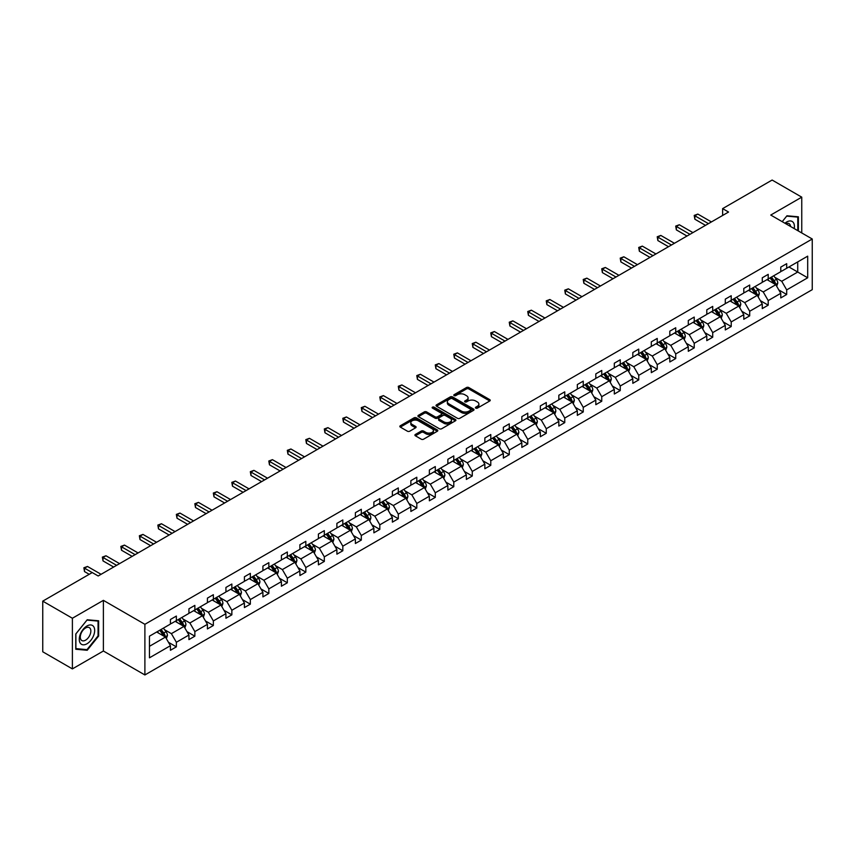 <?xml version="1.0" encoding="UTF-8"?>
<svg xmlns="http://www.w3.org/2000/svg" width="855" height="855" viewBox="0 0 855 855"><rect width="100%" height="100%" fill="white"/><g stroke="black" fill="none" stroke-linecap="round" stroke-linejoin="round"><path stroke-width="1.28" d="M475.754 408.134A1.154 0.663 0 0 0 477.389 408.134L489.755 400.995A1.646 0.951 0 0 0 490.236 400.322A1.646 0.951 0 0 0 489.755 399.648L468.807 387.55A1.646 0.951 0 0 0 466.477 387.55L454.112 394.689A1.154 0.663 0 0 0 455.736 395.63L457.34 394.711A5.269 3.035 0 0 1 464.789 394.711L466.531 395.715A5.269 3.035 0 0 1 468.08 397.864A5.269 3.035 0 0 1 466.531 400.022L464.938 400.942A1.154 0.663 0 0 0 466.563 401.882L468.166 400.963A5.269 3.035 0 0 1 475.615 400.963L477.357 401.968A5.269 3.035 0 0 1 478.896 404.116A5.269 3.035 0 0 1 477.357 406.264L475.754 407.194A1.154 0.663 0 0 0 475.754 408.134L475.754 407.194M415.391 434.447A1.646 0.951 0 0 0 414.91 435.12A1.646 0.951 0 0 0 415.391 435.794L421.269 439.192A1.646 0.951 0 0 0 423.588 439.192L437.322 431.262A1.646 0.951 0 0 0 437.803 430.589A1.646 0.951 0 0 0 437.322 429.915L416.374 417.828A1.646 0.951 0 0 0 414.055 417.828L400.322 425.747A1.646 0.951 0 0 0 399.841 426.421A1.646 0.951 0 0 0 400.322 427.094L407.418 431.198A1.646 0.951 0 0 0 409.748 431.198L415.626 427.799A1.646 0.951 0 0 0 416.107 427.126A1.646 0.951 0 0 0 415.626 426.453L412.099 424.422A4.403 2.544 0 0 1 410.817 422.627A4.403 2.544 0 0 1 413.531 420.275A4.403 2.544 0 0 1 418.33 420.831L432.117 428.793A4.403 2.544 0 0 1 433.41 430.589A4.403 2.544 0 0 1 430.685 432.94A4.403 2.544 0 0 1 425.886 432.384L423.588 431.059A1.646 0.951 0 0 0 421.269 431.059L415.391 434.447L415.391 435.794M103.391 600.349L72.386 618.251L42.75 601.14L42.75 651.788L72.386 668.899L103.391 651.008L144.89 674.958L144.89 624.31L103.391 600.349L103.391 651.008M801.755 232.955L801.755 197.152L770.75 215.054L812.25 239.005L144.89 624.31M801.755 197.152L772.118 180.042L722.625 208.62L722.625 215.46M42.75 601.14L92.244 572.561L98.175 575.981L728.546 212.04L722.625 208.62M457.457 418.298A1.646 0.951 0 0 0 459.787 418.298L473.52 410.368A1.646 0.951 0 0 0 474.001 409.695A1.646 0.951 0 0 0 473.52 409.021L452.573 396.923A1.646 0.951 0 0 0 450.243 396.923L436.51 404.853A1.646 0.951 0 0 0 436.029 405.527A1.646 0.951 0 0 0 436.51 406.2L457.457 418.298M432.951 408.38A1.154 0.663 0 0 1 434.126 408.54L455.394 420.82L441.693 428.74A1.646 0.951 0 0 1 439.363 428.74L418.416 416.652L424.294 413.275L424.294 411.907L418.416 415.306A1.646 0.951 0 0 0 417.935 415.979A1.646 0.951 0 0 0 418.416 416.652L418.416 415.306M424.294 413.275A1.646 0.951 0 0 1 426.624 413.275L426.624 411.907A1.646 0.951 0 0 0 424.294 411.907M426.624 411.907L435.11 416.813A1.646 0.951 0 0 0 437.439 416.813L441.34 414.568A1.646 0.951 0 0 0 441.821 413.895A1.646 0.951 0 0 0 441.34 413.221L432.491 408.113A1.154 0.663 0 0 1 434.126 407.172L455.416 419.474A1.646 0.951 0 0 1 455.907 420.136A1.646 0.951 0 0 1 455.416 420.81L455.416 419.474M72.386 618.251L72.386 668.899M149.454 636.184L170.434 624.064L170.434 619.48L176.365 616.06L176.365 620.645L188.934 613.388L188.934 608.803L194.855 605.383L194.855 609.968L207.423 602.711L207.423 598.126L213.355 594.706L213.355 599.291L225.923 592.034L225.923 587.449L231.855 584.029L231.855 588.614L244.412 581.357L244.412 576.772L250.344 573.352L250.344 577.937L262.913 570.68L262.913 566.096L268.844 562.665L268.844 567.26L281.402 560.004L281.402 555.419L287.333 551.988L287.333 556.573L299.902 549.327L299.902 544.731L305.834 541.311L305.834 545.896L318.402 538.639L318.402 534.054L324.323 530.634L324.323 535.219L336.891 527.963L336.891 523.378L342.823 519.958L342.823 524.543L355.391 517.286L355.391 512.701L361.312 509.281L361.312 513.866L373.881 506.609L373.881 502.024L379.812 498.604L379.812 503.189L392.381 495.932L392.381 491.347L398.302 487.927L398.302 492.512L410.87 485.255L410.87 480.67L416.802 477.24L416.802 481.835L429.37 474.578L429.37 469.994L435.291 466.563L435.291 471.148L447.86 463.902L447.86 459.317L453.791 455.886L453.791 460.471L466.36 453.225L466.36 448.629L472.281 445.209L472.281 449.794L484.849 442.537L484.849 437.952L490.781 434.532L490.781 439.117L503.349 431.861L503.349 427.276L509.27 423.856L509.27 428.441L521.839 421.184L521.839 416.599L527.77 413.179L527.77 417.764L540.339 410.507L540.339 405.922L546.27 402.502L546.27 407.087L558.828 399.83L558.828 395.245L564.76 391.825L564.76 396.41L577.328 389.153L577.328 384.568L583.26 381.138L583.26 385.733L595.817 378.476L595.817 373.892L601.749 370.461L601.749 375.046L614.317 367.8L614.317 363.204L620.249 359.784L620.249 364.369L632.818 357.112L632.818 352.527L638.738 349.107L638.738 353.692L651.307 346.435L651.307 341.85L657.239 338.43L657.239 343.015L669.807 335.759L669.807 331.174L675.728 327.754L675.728 332.339L688.296 325.082L688.296 320.497L694.228 317.077L694.228 321.662L706.796 314.405L706.796 309.82L712.717 306.4L712.717 310.985L725.286 303.728L725.286 299.143L731.217 295.723L731.217 300.308L743.786 293.051L743.786 288.466L749.707 285.036L749.707 289.631L762.275 282.374L762.275 277.79L768.207 274.359L768.207 278.944L780.775 271.698L780.775 267.102L786.696 263.682L786.696 268.267L807.686 256.158L807.686 277.79L786.696 289.898L786.696 294.483L780.775 297.914L780.775 293.318L768.207 300.575L768.207 305.16L762.275 308.591L762.275 304.006L749.707 311.252L749.707 315.848L743.786 319.268L743.786 314.683L731.217 321.94L731.217 326.524L725.286 329.945L725.286 325.36L712.717 332.616L712.717 337.201L706.796 340.621L706.796 336.036L694.228 343.293L694.228 347.878L688.296 351.298L688.296 346.713L675.728 353.97L675.728 358.555L669.807 361.975L669.807 357.39L657.239 364.647L657.239 369.232L651.307 372.652L651.307 368.067L638.738 375.324L638.738 379.909L632.818 383.329L632.818 378.744L620.249 386L620.249 390.585L614.317 394.016L614.317 389.42L601.749 396.677L601.749 401.262L595.817 404.693L595.817 400.108L583.26 407.354L583.26 411.95L577.328 415.37L577.328 410.785L564.76 418.042L564.76 422.627L558.828 426.047L558.828 421.462L546.27 428.718L546.27 433.303L540.339 436.723L540.339 432.138L527.77 439.395L527.77 443.98L521.839 447.4L521.839 442.815L509.27 450.072L509.27 454.657L503.349 458.077L503.349 453.492L490.781 460.749L490.781 465.334L484.849 468.754L484.849 464.169L472.281 471.426L472.281 476.011L466.36 479.431L466.36 474.846L453.791 482.102L453.791 486.687L447.86 490.118L447.86 485.522L435.291 492.779L435.291 497.364L429.37 500.795L429.37 496.21L416.802 503.456L416.802 508.052L410.87 511.472L410.87 506.887L398.302 514.144L398.302 518.729L392.381 522.149L392.381 517.564L379.812 524.82L379.812 529.405L373.881 532.825L373.881 528.24L361.312 535.497L361.312 540.082L355.391 543.502L355.391 538.917L342.823 546.174L342.823 550.759L336.891 554.179L336.891 549.594L324.323 556.851L324.323 561.436L318.402 564.856L318.402 560.271L305.834 567.528L305.834 572.113L299.902 575.533L299.902 570.948L287.333 578.204L287.333 582.789L281.402 586.22L281.402 581.624L268.844 588.881L268.844 593.466L262.913 596.897L262.913 592.312L250.344 599.558L250.344 604.154L244.412 607.574L244.412 602.989L231.855 610.246L231.855 614.831L225.923 618.251L225.923 613.666L213.355 620.922L213.355 625.507L207.423 628.927L207.423 624.342L194.855 631.599L194.855 636.184L188.934 639.604L188.934 635.019L176.365 642.276L176.365 646.861L170.434 650.281L170.434 645.696L149.454 657.816L149.454 636.184M144.89 674.958L812.25 289.663L812.25 239.005M175.179 621.329L183.953 626.394L171.385 633.651L164.523 629.686M171.385 633.651L176.365 642.276M183.953 626.394L188.934 635.019M170.434 622.974L171.385 623.519L176.365 620.645M193.679 610.652L202.443 615.718L189.885 622.974L183.023 619.009M189.885 622.974L194.855 631.599M202.443 615.718L207.423 624.342M188.934 612.298L189.885 612.843L194.855 609.968M212.168 599.975L220.943 605.041L208.374 612.298L201.513 608.333M208.374 612.298L213.355 620.922M220.943 605.041L225.923 613.666M207.423 601.621L208.374 602.166L213.355 599.291M230.668 589.298L239.443 594.364L226.874 601.621L220.013 597.656M226.874 601.621L231.855 610.246M239.443 594.364L244.412 602.989M225.923 590.933L226.874 591.489L231.855 588.614M249.158 578.621L257.932 583.687L245.364 590.944L238.502 586.979M245.364 590.944L250.344 599.558M257.932 583.687L262.913 592.312M244.412 580.256L245.364 580.812L250.344 577.937M267.658 567.944L276.432 573.01L263.864 580.256L257.002 576.302M263.864 580.256L268.844 588.881M276.432 573.01L281.402 581.624M262.913 569.58L263.864 570.135L268.844 567.26M286.147 557.257L294.922 562.323L282.353 569.58L275.492 565.625M282.353 569.58L287.333 578.204M294.922 562.323L299.902 570.948M281.402 558.903L282.353 559.448L287.333 556.573M304.647 546.58L313.422 551.646L300.853 558.903L293.992 554.938M300.853 558.903L305.834 567.528M313.422 551.646L318.402 560.271M299.902 548.226L300.853 548.771L305.834 545.896M323.137 535.903L331.911 540.969L319.343 548.226L312.481 544.261M319.343 548.226L324.323 556.851M331.911 540.969L336.891 549.594M318.402 537.549L319.343 538.094L324.323 535.219M341.637 525.226L350.411 530.292L337.843 537.549L330.981 533.584M337.843 537.549L342.823 546.174M350.411 530.292L355.391 538.917M336.891 526.872L337.843 527.417L342.823 524.543M360.126 514.55L368.9 519.616L356.332 526.872L349.471 522.907M356.332 526.872L361.312 535.497M368.9 519.616L373.881 528.24M355.391 516.196L356.332 516.741L361.312 513.866M378.626 503.873L387.401 508.939L374.832 516.196L367.971 512.231M374.832 516.196L379.812 524.82M387.401 508.939L392.381 517.564M373.881 505.519L374.832 506.064L379.812 503.189M397.115 493.196L405.89 498.262L393.321 505.519L386.46 501.554M393.321 505.519L398.302 514.144M405.89 498.262L410.87 506.887M392.381 494.831L393.321 495.387L398.302 492.512M415.616 482.519L424.39 487.585L411.821 494.831L404.96 490.877M411.821 494.831L416.802 503.456M424.39 487.585L429.37 496.21M410.87 484.154L411.821 484.71L416.802 481.835M434.105 471.842L442.879 476.908L430.311 484.154L423.449 480.2M430.311 484.154L435.291 492.779M442.879 476.908L447.86 485.522M429.37 473.478L430.311 474.023L435.291 471.148M452.605 461.155L461.379 466.221L448.811 473.478L441.95 469.523M448.811 473.478L453.791 482.102M461.379 466.221L466.36 474.846M447.86 462.801L448.811 463.346L453.791 460.471M471.094 450.478L479.869 455.544L467.311 462.801L460.439 458.836M467.311 462.801L472.281 471.426M479.869 455.544L484.849 464.169M466.36 452.124L467.311 452.669L472.281 449.794M489.594 439.801L498.369 444.867L485.8 452.124L478.939 448.159M485.8 452.124L490.781 460.749M498.369 444.867L503.349 453.492M484.849 441.447L485.8 441.992L490.781 439.117M508.094 429.125L516.858 434.19L504.3 441.447L497.439 437.482M504.3 441.447L509.27 450.072M516.858 434.19L521.839 442.815M503.349 430.77L504.3 431.315L509.27 428.441M526.584 418.448L535.358 423.514L522.79 430.77L515.928 426.805M522.79 430.77L527.77 439.395M535.358 423.514L540.339 432.138M521.839 420.094L522.79 420.639L527.77 417.764M545.084 407.771L553.858 412.837L541.29 420.094L534.428 416.129M541.29 420.094L546.27 428.718M553.858 412.837L558.828 421.462M540.339 409.417L541.29 409.962L546.27 407.087M563.573 397.094L572.348 402.16L559.779 409.417L552.918 405.452M559.779 409.417L564.76 418.042M572.348 402.16L577.328 410.785M558.828 398.729L559.779 399.285L564.76 396.41M582.073 386.417L590.848 391.483L578.279 398.729L571.418 394.775M578.279 398.729L583.26 407.354M590.848 391.483L595.817 400.108M577.328 388.052L578.279 388.608L583.26 385.733M600.563 375.74L609.337 380.796L596.769 388.052L589.907 384.098M596.769 388.052L601.749 396.677M609.337 380.796L614.317 389.42M595.817 377.376L596.769 377.921L601.749 375.046M619.063 365.053L627.837 370.119L615.269 377.376L608.407 373.421M615.269 377.376L620.249 386M627.837 370.119L632.818 378.744M614.317 366.699L615.269 367.244L620.249 364.369M637.552 354.376L646.327 359.442L633.758 366.699L626.897 362.734M633.758 366.699L638.738 375.324M646.327 359.442L651.307 368.067M632.818 356.022L633.758 356.567L638.738 353.692M656.052 343.699L664.827 348.765L652.258 356.022L645.397 352.057M652.258 356.022L657.239 364.647M664.827 348.765L669.807 357.39M651.307 345.345L652.258 345.89L657.239 343.015M674.542 333.023L683.316 338.088L670.748 345.345L663.886 341.38M670.748 345.345L675.728 353.97M683.316 338.088L688.296 346.713M669.807 334.668L670.748 335.213L675.728 332.339M693.042 322.346L701.816 327.412L689.248 334.668L682.386 330.703M689.248 334.668L694.228 343.293M701.816 327.412L706.796 336.036M688.296 323.992L689.248 324.537L694.228 321.662M711.531 311.669L720.305 316.735L707.737 323.992L700.876 320.026M707.737 323.992L712.717 332.616M720.305 316.735L725.286 325.36M706.796 313.315L707.737 313.86L712.717 310.985M730.031 300.992L738.806 306.058L726.237 313.315L719.376 309.35M726.237 313.315L731.217 321.94M738.806 306.058L743.786 314.683M725.286 302.627L726.237 303.183L731.217 300.308M748.52 290.315L757.295 295.381L744.726 302.627L737.865 298.673M744.726 302.627L749.707 311.252M757.295 295.381L762.275 304.006M743.786 291.95L744.726 292.506L749.707 289.631M767.02 279.638L775.795 284.694L763.226 291.95L756.365 287.996M763.226 291.95L768.207 300.575M775.795 284.694L780.775 293.318M762.275 281.274L763.226 281.819L768.207 278.944M788.951 266.974L797.726 272.04L781.727 281.274L774.854 277.319M781.727 281.274L786.696 289.898M807.686 277.79L797.726 272.04L797.726 261.908L807.686 256.158M780.775 270.597L781.727 271.142L786.696 268.267M149.454 646.316L165.453 637.071L156.679 632.005M165.453 637.071L170.434 645.696M778.82 289.93L786.696 294.483M760.319 300.618L768.207 305.16M741.83 311.295L749.707 315.848M723.33 321.972L731.217 326.524M704.841 332.648L712.717 337.201M686.341 343.325L694.228 347.878M667.851 354.002L675.728 358.555M649.351 364.679L657.239 369.232M630.862 375.356L638.738 379.909M612.362 386.033L620.249 390.585M593.862 396.72L601.749 401.262M575.372 407.397L583.26 411.95M556.872 418.074L564.76 422.627M538.383 428.75L546.27 433.303M519.883 439.427L527.77 443.98M501.393 450.104L509.27 454.657M482.893 460.781L490.781 465.334M464.404 471.458L472.281 476.011M445.904 482.135L453.791 486.687M427.415 492.822L435.291 497.364M408.914 503.499L416.802 508.052M390.425 514.176L398.302 518.729M371.925 524.852L379.812 529.405M353.436 535.529L361.312 540.082M334.936 546.206L342.823 550.759M316.446 556.883L324.323 561.436M297.946 567.56L305.834 572.113M279.446 578.236L287.333 582.789M260.957 588.924L268.844 593.466M242.457 599.601L250.344 604.154M223.967 610.278L231.855 614.831M205.467 620.954L213.355 625.507M186.978 631.631L194.855 636.184M168.478 642.308L176.365 646.861M798.378 231L798.378 216.807L786.942 215.781L782.207 221.669L786.696 216.123L797.79 217.106L797.79 230.658M98.646 636.045L98.646 620.783L87.21 619.768L75.764 633.993L75.764 649.255L87.21 650.27L98.646 636.045L98.058 635.703M476.214 408.295L477.357 407.632A5.269 3.035 0 0 0 478.896 405.484L478.896 404.116M468.08 397.864L468.08 399.242A5.269 3.035 0 0 1 466.531 401.39L465.398 402.042M489.755 399.648L489.755 400.995L468.807 388.929A1.646 0.951 0 0 0 466.477 388.929L454.571 395.801M473.499 410.379L452.573 398.302A1.646 0.951 0 0 0 450.243 398.302L436.531 406.211M470.603 410.165A1.154 0.663 0 0 0 470.603 409.224L452.22 398.612A1.154 0.663 0 0 0 450.596 398.612L448.907 399.584A5.269 3.035 0 0 0 447.357 401.732A5.269 3.035 0 0 0 448.907 403.881L461.476 411.137A5.269 3.035 0 0 0 468.925 411.137L470.603 410.165L470.603 411.533A1.154 0.663 0 0 0 470.945 411.063L470.945 409.695M447.357 401.732L447.357 403.1A5.269 3.035 0 0 0 448.907 405.249L448.907 403.881M470.603 411.533L468.925 412.505A5.269 3.035 0 0 1 461.476 412.505L448.907 405.249M426.624 413.275L435.11 418.18A1.646 0.951 0 0 0 437.439 418.18L441.34 415.936A1.646 0.951 0 0 0 441.821 415.263L441.821 413.895M443.927 421.9A4.403 2.544 0 0 0 448.725 422.456A4.403 2.544 0 0 0 451.44 420.104A4.403 2.544 0 0 0 450.158 418.309L445.295 415.509A1.646 0.951 0 0 0 442.965 415.509L439.075 417.753A1.646 0.951 0 0 0 438.594 418.426A1.646 0.951 0 0 0 439.075 419.1L443.927 421.9L443.927 423.278A4.403 2.544 0 0 0 448.725 423.824A4.403 2.544 0 0 0 451.44 421.472L451.44 420.104M438.594 418.426L438.594 419.794A1.646 0.951 0 0 0 439.075 420.468L439.075 419.1M443.927 423.278L439.075 420.468M433.41 430.589L433.41 431.957A4.403 2.544 0 0 1 430.685 434.308A4.403 2.544 0 0 1 425.886 433.752L423.588 432.427A1.646 0.951 0 0 0 421.269 432.427L415.412 435.804M410.817 422.627L410.817 423.995A4.403 2.544 0 0 0 412.099 425.79L412.099 424.422M415.594 427.81L412.099 425.79M437.3 431.273L416.374 419.196A1.646 0.951 0 0 0 414.055 419.196L400.343 427.105M86.002 649.576L87.21 650.27M776.693 286.265L777.783 283.112A4.446 2.565 -120 0 0 776.372 279.329L773.7 275.77M768.934 280.739L767.779 279.2M775.132 284.32L775.389 283.304A4.446 2.565 -120 0 0 774.117 280.632L771.456 277.073M770.344 277.715L773.273 281.626A2.266 1.304 60 0 1 773.679 282.31L775.389 283.304M770.034 277.896L772.696 281.445A4.446 2.565 60 0 1 773.796 283.55M708.453 223.647L694.859 215.791L697.819 214.081L711.413 221.926M705.493 225.357L694.859 219.211L694.859 215.791L694.207 215.417L697.819 214.081M694.859 219.211L694.207 215.417M758.203 296.942L759.293 293.789A4.446 2.565 -120 0 0 757.872 290.005L755.211 286.457M750.433 291.416L749.279 289.877M756.643 294.996L756.889 293.981A4.446 2.565 -120 0 0 755.617 291.309L752.956 287.75M751.844 288.392L754.773 292.303A2.266 1.304 60 0 1 755.189 292.998L756.889 293.981M751.534 288.573L754.196 292.132A4.446 2.565 60 0 1 755.307 294.227M739.703 307.618L740.793 304.466A4.446 2.565 -120 0 0 739.372 300.682L736.711 297.134M731.944 302.093L730.79 300.554M738.143 305.673L738.399 304.658A4.446 2.565 -120 0 0 737.128 301.986L734.466 298.427M733.344 299.068L736.283 302.98A2.266 1.304 60 0 1 736.689 303.675L738.399 304.658M733.045 299.25L735.706 302.809A4.446 2.565 60 0 1 736.807 304.904M689.953 234.323L676.358 226.468L679.319 224.758L692.924 232.613M686.993 236.033L676.358 229.888L676.358 226.468L675.707 226.094L679.319 224.758M676.358 229.888L675.707 226.094M671.464 245L657.869 237.145L660.83 235.435L674.424 243.29M668.503 246.71L657.869 240.565L657.869 237.145L657.217 236.771L660.83 235.435M657.869 240.565L657.217 236.771M794.21 228.595A10.901 6.295 120 0 0 784.943 223.241M790.554 226.479A7.46 4.307 120 0 0 789.026 223.625A7.46 4.307 120 0 0 785.798 223.732M797.052 216.689L797.79 217.106M93.644 635.479A10.901 6.295 120 0 0 90.822 624.952A10.901 6.295 120 0 0 80.295 634.282A10.901 6.295 120 0 0 83.117 644.809A10.901 6.295 120 0 0 93.644 635.479M90.138 634.485A7.46 4.307 120 0 0 89.305 627.613A7.46 4.307 120 0 0 81.001 633.662A7.46 4.307 120 0 0 81.834 640.534A7.46 4.307 120 0 0 90.138 634.485M75.892 648.678L75.892 633.897L86.975 620.099L98.058 621.093L98.058 635.874L86.975 649.661L75.764 648.603M97.32 620.666L98.058 621.093M721.214 318.295L722.304 315.142A4.446 2.565 -120 0 0 720.883 311.359L718.221 307.811M713.444 312.77L712.29 311.231M719.654 316.35L719.899 315.335A4.446 2.565 -120 0 0 718.628 312.663L715.966 309.104M714.855 309.756L717.783 313.657A2.266 1.304 60 0 1 718.2 314.351L719.899 315.335M714.545 309.927L717.206 313.486A4.446 2.565 60 0 1 718.318 315.58M652.964 255.677L639.369 247.822L642.329 246.112L655.935 253.967M650.003 257.387L639.369 251.252L639.369 247.822L638.717 247.448L642.329 246.112M639.369 251.252L638.717 247.448M702.714 328.972L703.804 325.819A4.446 2.565 -120 0 0 702.383 322.036L699.721 318.488M694.955 323.447L693.8 321.908M701.153 327.027L701.41 326.012A4.446 2.565 -120 0 0 700.138 323.34L697.477 319.791M696.355 320.433L699.294 324.344A2.266 1.304 60 0 1 699.7 325.028L701.41 326.012M696.045 320.604L698.717 324.163A4.446 2.565 60 0 1 699.817 326.257M634.474 266.354L620.869 258.499L623.84 256.789L637.435 264.644M631.503 268.064L620.869 261.929L620.869 258.499L620.217 258.125L623.84 256.789M620.869 261.929L620.217 258.125M684.224 339.649L685.315 336.496A4.446 2.565 -120 0 0 683.893 332.713L681.232 329.164M676.455 334.123L675.3 332.584M682.664 337.714L682.91 336.688A4.446 2.565 -120 0 0 681.638 334.016L678.977 330.468M677.865 331.109L680.794 335.021A2.266 1.304 60 0 1 681.2 335.705L682.91 336.688M677.555 331.291L680.217 334.839A4.446 2.565 60 0 1 681.328 336.934M615.974 277.031L602.38 269.186L605.34 267.465L618.945 275.321M613.014 278.741L602.38 272.606L602.38 269.186L601.728 268.801L605.34 267.465M602.38 272.606L601.728 268.801M665.724 350.326L666.815 347.183A4.446 2.565 -120 0 0 665.393 343.4L662.732 339.841M657.965 344.8L656.811 343.261M664.164 348.391L664.42 347.365A4.446 2.565 -120 0 0 663.149 344.693L660.488 341.145M659.365 341.786L662.294 345.698A2.266 1.304 60 0 1 662.711 346.382L664.42 347.365M659.055 341.968L661.717 345.516A4.446 2.565 60 0 1 662.828 347.611M597.485 287.708L583.88 279.863L586.851 278.153L600.445 285.998M594.514 289.418L583.88 283.283L583.88 279.863L583.228 279.478L586.851 278.153M583.88 283.283L583.228 279.478M647.224 361.002L648.314 357.86A4.446 2.565 -120 0 0 646.904 354.077L644.242 350.518M639.465 355.488L638.311 353.938M645.675 359.068L645.92 358.042A4.446 2.565 -120 0 0 644.649 355.37L641.987 351.822M640.876 352.463L643.804 356.375A2.266 1.304 60 0 1 644.21 357.059L645.92 358.042M640.566 352.645L643.227 356.193A4.446 2.565 60 0 1 644.339 358.298M578.985 298.384L565.39 290.54L568.351 288.83L581.956 296.674M576.024 300.094L565.39 293.96L565.39 290.54L564.738 290.166L568.351 288.83M565.39 293.96L564.738 290.166M628.735 371.679L629.825 368.537A4.446 2.565 -120 0 0 628.404 364.754L625.742 361.195M620.976 366.164L619.822 364.625M627.175 369.745L627.431 368.719A4.446 2.565 -120 0 0 626.159 366.047L623.487 362.499M622.376 363.14L625.304 367.052A2.266 1.304 60 0 1 625.721 367.736L627.431 368.719M622.066 363.322L624.727 366.87A4.446 2.565 60 0 1 625.839 368.975M560.495 309.061L546.89 301.216L549.861 299.507L563.456 307.351M557.524 310.782L546.89 304.637L546.89 301.216L546.238 300.842L549.861 299.507M546.89 304.637L546.238 300.842M610.235 382.367L611.325 379.214A4.446 2.565 -120 0 0 609.914 375.43L607.253 371.872M602.476 376.841L601.322 375.302M608.685 380.422L608.931 379.406A4.446 2.565 -120 0 0 607.659 376.734L604.998 373.175M603.886 373.817L606.815 377.728A2.266 1.304 60 0 1 607.221 378.412L608.931 379.406M603.577 373.998L606.238 377.547A4.446 2.565 60 0 1 607.339 379.652M591.745 393.043L592.836 389.891A4.446 2.565 -120 0 0 591.414 386.107L588.753 382.559M583.976 387.518L582.832 385.979M590.185 391.098L590.431 390.083A4.446 2.565 -120 0 0 589.159 387.411L586.498 383.852M585.386 384.494L588.315 388.405A2.266 1.304 60 0 1 588.732 389.1L590.431 390.083M585.077 384.675L587.738 388.234A4.446 2.565 60 0 1 588.849 390.329M573.245 403.72L574.336 400.568A4.446 2.565 -120 0 0 572.925 396.784L570.264 393.236M565.486 398.195L564.332 396.656M571.696 401.775L571.942 400.76A4.446 2.565 -120 0 0 570.67 398.088L568.009 394.529M566.897 395.17L569.825 399.082A2.266 1.304 60 0 1 570.232 399.777L571.942 400.76M566.587 395.352L569.248 398.911A4.446 2.565 60 0 1 570.349 401.006M554.756 414.397L555.846 411.244A4.446 2.565 -120 0 0 554.425 407.461L551.764 403.913M546.986 408.872L545.832 407.333M553.196 412.452L553.442 411.437A4.446 2.565 -120 0 0 552.17 408.765L549.509 405.206M548.397 405.858L551.325 409.759A2.266 1.304 60 0 1 551.742 410.453L553.442 411.437M548.087 406.029L550.748 409.588A4.446 2.565 60 0 1 551.86 411.683M536.256 425.074L537.346 421.921A4.446 2.565 -120 0 0 535.935 418.138L533.274 414.59M528.497 419.549L527.343 418.01M534.706 423.14L534.952 422.113A4.446 2.565 -120 0 0 533.68 419.442L531.019 415.893M529.908 416.535L532.836 420.446A2.266 1.304 60 0 1 533.242 421.13L534.952 422.113M529.598 416.706L532.259 420.265A4.446 2.565 60 0 1 533.36 422.359M517.767 435.751L518.857 432.598A4.446 2.565 -120 0 0 517.435 428.815L514.774 425.266M509.997 430.225L508.843 428.686M516.206 433.816L516.452 432.79A4.446 2.565 -120 0 0 515.18 430.118L512.519 426.57M511.408 427.211L514.336 431.123A2.266 1.304 60 0 1 514.753 431.807L516.452 432.79M511.098 427.393L513.759 430.941A4.446 2.565 60 0 1 514.87 433.036M499.267 446.428L500.357 443.285A4.446 2.565 -120 0 0 498.946 439.502L496.285 435.943M491.507 440.902L490.353 439.363M497.717 444.493L497.963 443.467A4.446 2.565 -120 0 0 496.691 440.795L494.03 437.247M492.918 437.888L495.847 441.8A2.266 1.304 60 0 1 496.253 442.484L497.963 443.467M492.608 438.07L495.269 441.618A4.446 2.565 60 0 1 496.37 443.713M480.777 457.104L481.867 453.962A4.446 2.565 -120 0 0 480.446 450.179L477.785 446.62M473.007 451.59L471.853 450.04M479.217 455.17L479.463 454.144A4.446 2.565 -120 0 0 478.191 451.472L475.53 447.924M474.418 448.565L477.347 452.477A2.266 1.304 60 0 1 477.763 453.161L479.463 454.144M474.108 448.747L476.769 452.295A4.446 2.565 60 0 1 477.881 454.4M462.277 467.781L463.367 464.639A4.446 2.565 -120 0 0 461.957 460.856L459.285 457.297M454.518 462.266L453.364 460.727M460.717 465.847L460.973 464.831A4.446 2.565 -120 0 0 459.701 462.149L457.04 458.601M455.929 459.242L458.857 463.154A2.266 1.304 60 0 1 459.263 463.838L460.973 464.831M455.619 459.424L458.28 462.972A4.446 2.565 60 0 1 459.381 465.077M443.788 478.469L444.878 475.316A4.446 2.565 -120 0 0 443.456 471.533L440.795 467.974M436.018 472.943L434.864 471.404M442.227 476.524L442.473 475.508A4.446 2.565 -120 0 0 441.201 472.836L438.54 469.277M437.429 469.919L440.357 473.83A2.266 1.304 60 0 1 440.774 474.514L442.473 475.508M437.119 470.1L439.78 473.649A4.446 2.565 60 0 1 440.891 475.754M541.995 319.749L528.401 311.893L531.361 310.183L544.966 318.028M539.035 321.459L528.401 315.313L528.401 311.893L527.749 311.519L531.361 310.183M528.401 315.313L527.749 311.519M523.506 330.425L509.901 322.57L512.872 320.86L526.466 328.715M520.535 332.135L509.901 325.99L509.901 322.57L509.249 322.196L512.872 320.86M509.901 325.99L509.249 322.196M505.006 341.102L491.411 333.247L494.372 331.537L507.966 339.392M502.045 342.812L491.411 336.667L491.411 333.247L490.759 332.873L494.372 331.537M491.411 336.667L490.759 332.873M486.516 351.779L472.911 343.924L475.882 342.214L489.477 350.069M483.545 353.489L472.911 347.354L472.911 343.924L472.259 343.55L475.882 342.214M472.911 347.354L472.259 343.55M468.016 362.456L454.422 354.601L457.382 352.891L470.977 360.746M465.056 364.166L454.422 358.031L454.422 354.601L453.77 354.227L457.382 352.891M454.422 358.031L453.77 354.227M449.527 373.133L435.922 365.288L438.882 363.567L452.487 371.423M446.556 374.843L435.922 368.708L435.922 365.288L435.27 364.903L438.882 363.567M435.922 368.708L435.27 364.903M431.027 383.81L417.432 375.965L420.393 374.255L433.987 382.1M428.066 385.52L417.432 379.385L417.432 375.965L416.78 375.58L420.393 374.255M417.432 379.385L416.78 375.58M412.527 394.486L398.932 386.642L401.893 384.932L415.498 392.776M409.566 396.196L398.932 390.062L398.932 386.642L398.28 386.268L401.893 384.932M398.932 390.062L398.28 386.268M394.037 405.163L380.443 397.319L383.403 395.609L396.998 403.453M391.077 406.884L380.443 400.738L380.443 397.319L379.791 396.944L383.403 395.609M380.443 400.738L379.791 396.944M375.537 415.851L361.943 407.995L364.903 406.285L378.509 414.13M372.577 417.561L361.943 411.415L361.943 407.995L361.291 407.621L364.903 406.285M361.943 411.415L361.291 407.621M425.288 489.146L426.378 485.993A4.446 2.565 -120 0 0 424.956 482.209L422.295 478.661M417.529 483.62L416.374 482.081M423.727 487.2L423.984 486.185A4.446 2.565 -120 0 0 422.712 483.513L420.051 479.954M418.929 480.596L421.868 484.507A2.266 1.304 60 0 1 422.274 485.202L423.984 486.185M418.629 480.777L421.291 484.336A4.446 2.565 60 0 1 422.391 486.431M357.048 426.527L343.454 418.672L346.414 416.962L360.008 424.817M354.088 428.237L343.454 422.092L343.454 418.672L342.802 418.298L346.414 416.962M343.454 422.092L342.802 418.298M406.798 499.822L407.888 496.67A4.446 2.565 -120 0 0 406.467 492.886L403.806 489.338M399.029 494.297L397.874 492.758M405.238 497.877L405.484 496.862A4.446 2.565 -120 0 0 404.212 494.19L401.551 490.631M400.439 491.272L403.368 495.184A2.266 1.304 60 0 1 403.784 495.879L405.484 496.862M400.129 491.454L402.791 495.013A4.446 2.565 60 0 1 403.902 497.108M338.548 437.204L324.953 429.349L327.914 427.639L341.519 435.494M335.588 438.914L324.953 432.769L324.953 429.349L324.302 428.975L327.914 427.639M324.953 432.769L324.302 428.975M388.298 510.499L389.388 507.346A4.446 2.565 -120 0 0 387.967 503.563L385.306 500.015M380.539 504.974L379.385 503.435M386.738 508.554L386.994 507.539A4.446 2.565 -120 0 0 385.723 504.867L383.061 501.308M381.939 501.96L384.878 505.861A2.266 1.304 60 0 1 385.284 506.555L386.994 507.539M381.629 502.131L384.301 505.69A4.446 2.565 60 0 1 385.402 507.785M320.059 447.881L306.453 440.026L309.425 438.316L323.019 446.171M317.098 449.591L306.453 443.456L306.453 440.026L305.801 439.652L309.425 438.316M306.453 443.456L305.801 439.652M369.809 521.176L370.899 518.023A4.446 2.565 -120 0 0 369.478 514.24L366.816 510.692M362.039 515.651L360.885 514.112M368.249 519.241L368.494 518.216A4.446 2.565 -120 0 0 367.223 515.544L364.561 511.995M363.45 512.637L366.378 516.548A2.266 1.304 60 0 1 366.784 517.232L368.494 518.216M363.14 512.808L365.801 516.367A4.446 2.565 60 0 1 366.913 518.461M301.559 458.558L287.964 450.703L290.924 448.993L304.53 456.848M298.598 460.268L287.964 454.133L287.964 450.703L287.312 450.329L290.924 448.993M287.964 454.133L287.312 450.329M351.309 531.853L352.399 528.7A4.446 2.565 -120 0 0 350.978 524.917L348.316 521.368M343.55 526.327L342.395 524.788M349.748 529.918L350.005 528.892A4.446 2.565 -120 0 0 348.733 526.22L346.072 522.672M344.95 523.313L347.878 527.225A2.266 1.304 60 0 1 348.295 527.909L350.005 528.892M344.64 523.495L347.301 527.043A4.446 2.565 60 0 1 348.413 529.138M283.069 469.235L269.464 461.39L272.435 459.669L286.03 467.525M280.098 470.945L269.464 464.81L269.464 461.39L268.812 461.005L272.435 459.669M269.464 464.81L268.812 461.005M332.809 542.53L333.899 539.387A4.446 2.565 -120 0 0 332.488 535.604L329.827 532.045M325.05 537.004L323.895 535.465M331.259 540.595L331.505 539.569A4.446 2.565 -120 0 0 330.233 536.897L327.572 533.349M326.46 533.99L329.389 537.902A2.266 1.304 60 0 1 329.795 538.586L331.505 539.569M326.15 534.172L328.812 537.72A4.446 2.565 60 0 1 329.923 539.815M264.569 479.912L250.975 472.067L253.935 470.357L267.54 478.202M261.609 481.622L250.975 475.487L250.975 472.067L250.323 471.682L253.935 470.357M250.975 475.487L250.323 471.682M314.319 553.206L315.41 550.064A4.446 2.565 -120 0 0 313.988 546.281L311.327 542.722M306.56 547.692L305.406 546.142M312.759 551.272L313.016 550.246A4.446 2.565 -120 0 0 311.744 547.574L309.072 544.026M307.96 544.667L310.889 548.579A2.266 1.304 60 0 1 311.305 549.263L313.016 550.246M307.65 544.849L310.312 548.397A4.446 2.565 60 0 1 311.423 550.502M246.08 490.588L232.475 482.744L235.446 481.034L249.04 488.878M243.109 492.298L232.475 486.164L232.475 482.744L231.823 482.37L235.446 481.034M232.475 486.164L231.823 482.37M295.819 563.883L296.909 560.741A4.446 2.565 -120 0 0 295.499 556.958L292.838 553.399M288.06 558.368L286.906 556.829M294.27 561.949L294.515 560.933A4.446 2.565 -120 0 0 293.244 558.251L290.582 554.703M289.471 555.344L292.399 559.255A2.266 1.304 60 0 1 292.805 559.939L294.515 560.933M289.161 555.526L291.822 559.074A4.446 2.565 60 0 1 292.923 561.179M227.58 501.265L213.985 493.421L216.946 491.711L230.551 499.555M224.619 502.986L213.985 496.841L213.985 493.421L213.333 493.046L216.946 491.711M213.985 496.841L213.333 493.046M277.33 574.571L278.42 571.418A4.446 2.565 -120 0 0 276.999 567.635L274.337 564.076M269.56 569.045L268.417 567.506M275.77 572.626L276.015 571.61A4.446 2.565 -120 0 0 274.744 568.938L272.082 565.379M270.971 566.021L273.899 569.932A2.266 1.304 60 0 1 274.316 570.616L276.015 571.61M270.661 566.202L273.322 569.751A4.446 2.565 60 0 1 274.434 571.856M209.09 511.953L195.485 504.097L198.456 502.387L212.051 510.232M206.119 513.663L195.485 507.517L195.485 504.097L194.833 503.723L198.456 502.387M195.485 507.517L194.833 503.723M258.83 585.248L259.92 582.095A4.446 2.565 -120 0 0 258.509 578.311L255.848 574.763M251.071 579.722L249.917 578.183M257.28 583.302L257.526 582.287A4.446 2.565 -120 0 0 256.254 579.615L253.593 576.056M252.482 576.698L255.41 580.609A2.266 1.304 60 0 1 255.816 581.304L257.526 582.287M252.172 576.879L254.833 580.438A4.446 2.565 60 0 1 255.934 582.533M190.59 522.629L176.996 514.774L179.956 513.064L193.551 520.919M187.63 524.339L176.996 518.194L176.996 514.774L176.344 514.4L179.956 513.064M176.996 518.194L176.344 514.4M240.341 595.924L241.431 592.772A4.446 2.565 -120 0 0 240.009 588.988L237.348 585.44M232.571 590.399L231.416 588.86M238.78 593.979L239.026 592.964A4.446 2.565 -120 0 0 237.754 590.292L235.093 586.733M233.981 587.374L236.91 591.286A2.266 1.304 60 0 1 237.327 591.981L239.026 592.964M233.672 587.556L236.333 591.115A4.446 2.565 60 0 1 237.444 593.21M172.101 533.306L158.496 525.451L161.467 523.741L175.061 531.596M169.13 535.016L158.496 528.871L158.496 525.451L157.844 525.077L161.467 523.741M158.496 528.871L157.844 525.077M221.84 606.601L222.931 603.448A4.446 2.565 -120 0 0 221.52 599.665L218.859 596.117M214.081 601.076L212.927 599.537M220.291 604.656L220.537 603.641A4.446 2.565 -120 0 0 219.265 600.969L216.604 597.41M215.492 598.062L218.42 601.963A2.266 1.304 60 0 1 218.827 602.657L220.537 603.641M215.182 598.233L217.843 601.792A4.446 2.565 60 0 1 218.944 603.886M153.601 543.983L140.006 536.128L142.967 534.418L156.561 542.273M150.64 545.693L140.006 539.558L140.006 536.128L139.354 535.754L142.967 534.418M140.006 539.558L139.354 535.754M203.351 617.278L204.441 614.125A4.446 2.565 -120 0 0 203.02 610.342L200.359 606.793M195.581 611.753L194.427 610.214M201.791 615.344L202.037 614.317A4.446 2.565 -120 0 0 200.765 611.646L198.104 608.097M196.992 608.739L199.92 612.65A2.266 1.304 60 0 1 200.337 613.334L202.037 614.317M196.682 608.91L199.343 612.469A4.446 2.565 60 0 1 200.455 614.563M135.111 554.66L121.506 546.805L124.467 545.095L138.072 552.95M132.14 556.37L121.506 550.235L121.506 546.805L120.854 546.431L124.467 545.095M121.506 550.235L120.854 546.431M184.851 627.955L185.941 624.802A4.446 2.565 -120 0 0 184.53 621.019L181.869 617.47M177.092 622.429L175.938 620.89M183.301 626.02L183.547 624.994A4.446 2.565 -120 0 0 182.275 622.322L179.614 618.774M178.503 619.415L181.431 623.327A2.266 1.304 60 0 1 181.837 624.011L183.547 624.994M178.193 619.597L180.854 623.145A4.446 2.565 60 0 1 181.955 625.24M116.611 565.337L103.017 557.492L105.977 555.771L119.572 563.627M113.651 567.047L103.017 560.912L103.017 557.492L102.365 557.107L105.977 555.771M103.017 560.912L102.365 557.107M166.362 638.632L167.452 635.489A4.446 2.565 -120 0 0 166.03 631.706L163.369 628.147M158.592 633.106L157.438 631.567M164.801 636.697L165.047 635.671A4.446 2.565 -120 0 0 163.775 632.999L161.114 629.451M160.003 630.092L162.931 634.004A2.266 1.304 60 0 1 163.348 634.688L165.047 635.671M159.693 630.274L162.354 633.822A4.446 2.565 60 0 1 163.465 635.917M92.19 572.594L84.517 568.169L87.477 566.459L101.082 574.304M89.219 574.304L84.517 571.589L84.517 568.169L83.865 567.784L87.477 566.459M84.517 571.589L83.865 567.784M477.357 407.632L477.357 406.264M464.938 401.882L464.938 400.942M466.531 401.39L466.531 400.022M454.112 395.63L454.112 394.689M466.477 388.929L466.477 387.55M468.807 388.929L468.807 387.55M436.51 406.2L436.51 404.853M450.243 398.302L450.243 396.923M452.573 398.302L452.573 396.923M473.52 410.368L473.52 409.021M461.476 412.505L461.476 411.137M468.925 412.505L468.925 411.137M435.11 418.18L435.11 416.813M437.439 418.18L437.439 416.813M441.34 415.936L441.34 414.568M434.126 408.54L434.126 407.172M421.269 432.427L421.269 431.059M423.588 432.427L423.588 431.059M425.886 433.752L425.886 432.384M415.626 427.799L415.626 426.453M400.322 427.094L400.322 425.747M414.055 419.196L414.055 417.828M416.374 419.196L416.374 417.828M437.322 431.262L437.322 429.915M775.474 284.512L777.751 283.197M774.117 280.632L776.372 279.329M771.424 282.182L772.696 281.445M756.974 295.189L759.261 293.874M755.617 291.309L757.872 290.005M752.934 292.859L754.196 292.132M738.485 305.866L740.761 304.551M737.128 301.986L739.372 300.682M734.434 303.536L735.706 302.809M719.985 316.553L722.272 315.228M718.628 312.663L720.883 311.359M715.945 314.213L717.206 313.486M701.495 327.23L703.772 325.905M700.138 323.34L702.383 322.036M697.445 324.889L698.717 324.163M682.995 337.907L685.283 336.581M681.638 334.016L683.893 332.713M678.956 335.566L680.217 334.839M664.506 348.584L666.782 347.269M663.149 344.693L665.393 343.4M660.455 346.243L661.717 345.516M646.006 359.26L648.293 357.946M644.649 355.37L646.904 354.077M641.966 356.92L643.227 356.193M627.517 369.937L629.793 368.623M626.159 366.047L628.404 364.754M623.466 367.607L624.727 366.87M609.017 380.614L611.304 379.299M607.659 376.734L609.914 375.43M604.977 378.284L606.238 377.547M590.527 391.291L592.804 389.976M589.159 387.411L591.414 386.107M586.477 388.961L587.738 388.234M572.027 401.968L574.314 400.653M570.67 398.088L572.925 396.784M567.987 399.638L569.248 398.911M553.538 412.655L555.814 411.33M552.17 408.765L554.425 407.461M549.487 410.315L550.748 409.588M535.038 423.332L537.325 422.007M533.68 419.442L535.935 418.138M530.998 420.991L532.259 420.265M516.548 434.009L518.825 432.683M515.18 430.118L517.435 428.815M512.498 431.668L513.759 430.941M498.048 444.686L500.335 443.371M496.691 440.795L498.946 439.502M493.998 442.345L495.269 441.618M479.548 455.362L481.835 454.048M478.191 451.472L480.446 450.179M475.508 453.022L476.769 452.295M461.059 466.039L463.335 464.725M459.701 462.149L461.957 460.856M457.008 463.709L458.28 462.972M442.559 476.716L444.846 475.401M441.201 472.836L443.456 471.533M438.519 474.386L439.78 473.649M424.069 487.393L426.346 486.078M422.712 483.513L424.956 482.209M420.019 485.063L421.291 484.336M405.569 498.07L407.856 496.755M404.212 494.19L406.467 492.886M401.529 495.74L402.791 495.013M387.08 508.757L389.356 507.432M385.723 504.867L387.967 503.563M383.029 506.417L384.301 505.69M368.58 519.434L370.867 518.109M367.223 515.544L369.478 514.24M364.54 517.093L365.801 516.367M350.09 530.111L352.367 528.785M348.733 526.22L350.978 524.917M346.04 527.77L347.301 527.043M331.59 540.788L333.877 539.473M330.233 536.897L332.488 535.604M327.551 538.447L328.812 537.72M313.101 551.464L315.377 550.15M311.744 547.574L313.988 546.281M309.05 549.124L310.312 548.397M294.601 562.141L296.888 560.827M293.244 558.251L295.499 556.958M290.561 559.811L291.822 559.074M276.112 572.818L278.388 571.503M274.744 568.938L276.999 567.635M272.061 570.488L273.322 569.751M257.612 583.495L259.899 582.18M256.254 579.615L258.509 578.311M253.572 581.165L254.833 580.438M239.122 594.172L241.399 592.857M237.754 590.292L240.009 588.988M235.072 591.842L236.333 591.115M220.622 604.859L222.909 603.534M219.265 600.969L221.52 599.665M216.582 602.519L217.843 601.792M202.133 615.536L204.409 614.211M200.765 611.646L203.02 610.342M198.082 613.195L199.343 612.469M183.633 626.213L185.92 624.887M182.275 622.322L184.53 621.019M179.582 623.872L180.854 623.145M165.133 636.889L167.42 635.575M163.775 632.999L166.03 631.706M161.093 634.549L162.354 633.822"/></g></svg>
